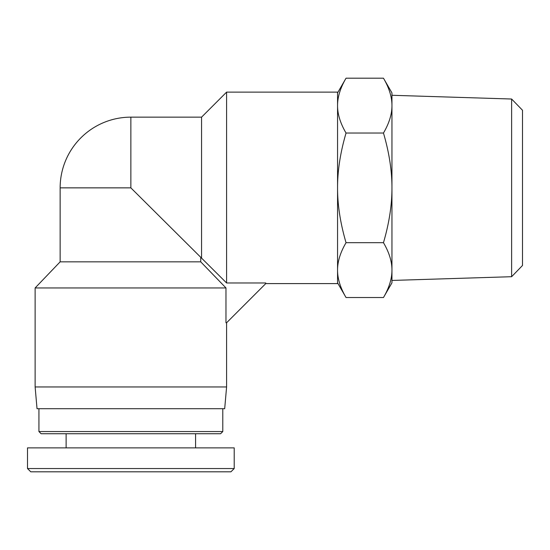 <?xml version="1.0" encoding="UTF-8"?>
<svg xmlns="http://www.w3.org/2000/svg" width="550" height="550" viewBox="0 0 550 550"><rect width="100%" height="100%" fill="white"/><g stroke="black" fill="none" stroke-linecap="round" stroke-linejoin="round"><path stroke-width="0.82" d="M511.624 276.705L522.5 265.485L522.5 110.241L511.624 99.021L511.624 276.705L391.951 280.445M511.624 99.021L391.951 95.281L391.951 282.837L383.467 297.529C389.152 287.815 391.985 278.678 391.951 270.112C391.985 261.546 389.152 252.409 383.467 242.694C389.152 223.272 391.985 204.992 391.951 187.859L391.951 270.112M337.556 92.888L346.039 78.196C340.354 87.911 337.528 97.047 337.556 105.614C337.528 114.18 340.354 123.317 346.039 133.031C340.354 152.453 337.528 170.734 337.556 187.859C337.528 204.992 340.354 223.272 346.039 242.694C340.354 252.409 337.528 261.546 337.556 270.112C337.528 278.678 340.354 287.815 346.039 297.529L383.467 297.529M383.467 78.196L391.951 92.888L391.951 105.614C391.985 97.047 389.152 87.911 383.467 78.196L346.039 78.196M391.951 187.859C391.985 170.734 389.152 152.453 383.467 133.031C389.152 123.317 391.985 114.18 391.951 105.614L391.951 187.859M346.039 242.694L383.467 242.694M346.039 133.031L383.467 133.031M200.729 257.737L200.729 261.841L225.974 287.946L225.974 322.761L226.593 322.761L265.753 283.601L265.753 282.975L226.593 282.975L130.859 187.859L60.143 187.859L60.143 261.841L35.124 287.946L35.124 386.946L226.593 386.946L226.593 322.761M265.753 283.601L337.556 283.601L337.556 92.125L226.593 92.125L226.593 282.975M200.729 261.841L60.143 261.841M130.859 187.859L130.859 117.15L201.568 117.15L201.568 257.737M225.974 287.946L35.124 287.946M226.593 386.946L224.689 408.705L37.029 408.705L35.124 386.946M234.211 468.538L27.5 468.538L30.766 471.804L230.945 471.804L234.211 468.538L234.211 447.872L27.507 447.872L27.507 468.538M38.933 431.551L41.106 433.73L220.612 433.73L222.784 431.551L38.933 431.551L38.933 408.705M222.784 431.551L222.784 408.705M195.587 447.872L195.587 433.73M337.556 282.837L346.039 297.529M201.568 117.15L226.593 92.125M130.859 117.15A70.716 70.716 0 0 0 60.143 187.859M66.124 447.872L66.124 433.73"/></g></svg>
